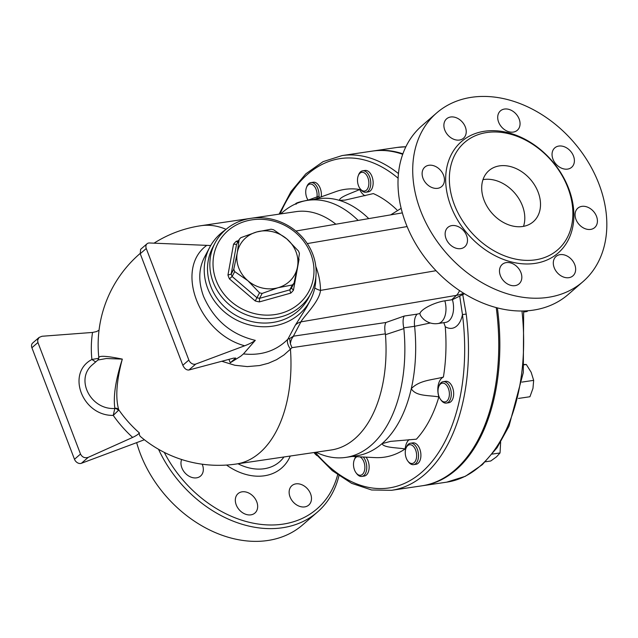 <?xml version="1.0" encoding="UTF-8"?>
<svg xmlns="http://www.w3.org/2000/svg" width="638" height="638" viewBox="0 0 638 638"><rect width="100%" height="100%" fill="white"/><g stroke="black" fill="none" stroke-linecap="round" stroke-linejoin="round"><path stroke-width="0.96" d="M337.63 474.816A108.954 82.406 -130.9 0 1 259.73 524.245A108.954 82.406 -130.9 0 1 164.285 452.39M158.543 449.288A111.658 84.455 49.1 0 0 317.445 512.059A111.658 84.455 49.1 0 0 338.938 475.757M202.182 464.201A12.856 9.722 -130.9 0 1 200.579 476.036A12.856 9.722 -130.9 0 1 187.995 475.541A12.856 9.722 -130.9 0 1 181.655 459.52M250.886 514.85A12.856 9.722 -130.9 0 1 237.456 507.385A12.856 9.722 -130.9 0 1 238.062 493.629A12.856 9.722 -130.9 0 1 242.097 491.818A12.856 9.722 -130.9 0 1 255.527 499.291A12.856 9.722 -130.9 0 1 254.921 513.048A12.856 9.722 -130.9 0 1 250.886 514.85M310.69 502.449A12.856 9.722 -130.9 0 1 308.736 505.089A12.856 9.722 -130.9 0 1 294.477 503.286A12.856 9.722 -130.9 0 1 289.931 488.309A12.856 9.722 -130.9 0 1 291.885 485.67A12.856 9.722 -130.9 0 1 306.144 487.472A12.856 9.722 -130.9 0 1 310.69 502.449M316.99 455.636A12.856 9.722 -130.9 0 1 313.976 452.533M317.445 512.059L302.731 524.827A111.658 84.455 -130.9 0 1 209.2 529.763A111.658 84.455 -130.9 0 1 136.652 442.644M582.949 281.677L568.235 294.445A111.658 84.455 -130.9 0 1 431.264 265.456A111.658 84.455 -130.9 0 1 421.87 125.774L436.583 113.006A111.658 84.455 -130.9 0 1 599.018 184.143A111.658 84.455 -130.9 0 1 582.949 281.677A111.658 84.455 -130.9 0 1 445.978 252.688A111.658 84.455 -130.9 0 1 436.583 113.006M484.059 200.18A33.838 25.592 -130.9 0 1 488.931 170.625A33.838 25.592 -130.9 0 1 530.433 179.406A33.838 25.592 -130.9 0 1 533.28 221.737A33.838 25.592 -130.9 0 1 484.059 200.18M523.511 226.346A33.838 25.592 49.1 0 0 514.714 193.043A33.838 25.592 49.1 0 0 482.982 179.653M567.9 187.779A71.057 53.744 -130.9 0 1 557.676 249.849A71.057 53.744 -130.9 0 1 470.517 231.403A71.057 53.744 -130.9 0 1 464.536 142.513A71.057 53.744 -130.9 0 1 567.9 187.779M575.97 219.408A12.856 9.722 -130.9 0 1 577.821 208.179A12.856 9.722 -130.9 0 1 596.522 216.37A12.856 9.722 -130.9 0 1 594.672 227.599A12.856 9.722 -130.9 0 1 575.97 219.408M554.103 259.092A12.856 9.722 -130.9 0 1 556.049 256.452A12.856 9.722 -130.9 0 1 570.308 258.254A12.856 9.722 -130.9 0 1 574.854 273.231A12.856 9.722 -130.9 0 1 572.908 275.871A12.856 9.722 -130.9 0 1 558.641 274.069A12.856 9.722 -130.9 0 1 554.103 259.092M506.261 262.601A12.856 9.722 -130.9 0 1 519.699 270.073A12.856 9.722 -130.9 0 1 519.077 283.838A12.856 9.722 -130.9 0 1 515.057 285.641A12.856 9.722 -130.9 0 1 501.62 278.168A12.856 9.722 -130.9 0 1 502.234 264.411A12.856 9.722 -130.9 0 1 506.261 262.601M460.476 227.886A12.856 9.722 -130.9 0 1 464.743 246.818A12.856 9.722 -130.9 0 1 452.159 246.324A12.856 9.722 -130.9 0 1 447.884 227.391A12.856 9.722 -130.9 0 1 460.476 227.886M443.562 175.275A12.856 9.722 -130.9 0 1 441.711 186.511A12.856 9.722 -130.9 0 1 423.01 178.313A12.856 9.722 -130.9 0 1 424.86 167.084A12.856 9.722 -130.9 0 1 443.562 175.275M465.437 135.591A12.856 9.722 -130.9 0 1 463.483 138.239A12.856 9.722 -130.9 0 1 449.224 136.428A12.856 9.722 -130.9 0 1 444.678 121.451A12.856 9.722 -130.9 0 1 446.632 118.812A12.856 9.722 -130.9 0 1 460.891 120.614A12.856 9.722 -130.9 0 1 465.437 135.591M513.279 132.082A12.856 9.722 -130.9 0 1 499.841 124.609A12.856 9.722 -130.9 0 1 500.455 110.852A12.856 9.722 -130.9 0 1 504.483 109.05A12.856 9.722 -130.9 0 1 517.92 116.515A12.856 9.722 -130.9 0 1 517.306 130.28A12.856 9.722 -130.9 0 1 513.279 132.082M559.063 166.797A12.856 9.722 -130.9 0 1 554.789 147.872A12.856 9.722 -130.9 0 1 567.373 148.359A12.856 9.722 -130.9 0 1 571.648 167.292A12.856 9.722 -130.9 0 1 559.063 166.797M402.865 153.83A169.182 99.68 -98.4 0 0 373.429 150.943A169.182 99.68 -98.4 0 0 372.887 151.023M422.388 485.749A169.182 99.68 -98.4 0 0 422.93 485.67A169.182 99.68 -98.4 0 0 497.377 307.867M238.269 242.568L236.219 241.3A37.897 34.572 27.8 0 0 233.548 244.171L227.949 275.042A37.897 34.572 27.8 0 0 229.417 278.87L255.232 300.953A37.897 34.572 27.8 0 0 259.371 301.91L290.776 293.113A37.897 34.572 27.8 0 0 293.448 290.242L291.454 288.057L294.038 283.152A35.194 32.099 -152.2 0 1 292.348 284.971L278.024 287.73L262.146 293.432A35.194 32.099 -152.2 0 1 259.53 292.818L247.895 280.736L234.704 271.597A35.194 32.099 -152.2 0 1 233.779 269.172L237.248 252.855L239.162 239.481A35.194 32.099 -152.2 0 1 240.853 237.663L256.723 231.961A31.126 28.399 27.8 0 0 237.248 252.855A31.126 28.399 27.8 0 0 247.895 280.736A31.126 28.399 27.8 0 0 278.024 287.73A31.126 28.399 27.8 0 0 297.499 266.836L294.038 283.152M298.704 259.355L299.039 259.371A37.897 34.572 27.8 0 0 298.807 258.645M291.406 288.193L291.454 288.057A35.194 32.099 -152.2 0 1 289.764 289.875L290.776 293.113M292.348 284.971L289.764 289.875L259.562 298.337L259.371 301.91M262.146 293.432L259.562 298.337A35.194 32.099 -152.2 0 1 256.947 297.731L255.232 300.953M259.53 292.818L256.947 297.731L232.12 276.501L229.417 278.87M234.704 271.597L232.12 276.501A35.194 32.099 -152.2 0 1 231.195 274.077L227.949 275.042M233.779 269.172L231.195 274.077L236.515 244.474M239.162 239.481L236.578 244.386L233.548 244.171M216.178 280.457A51.431 46.917 -152.2 0 1 271.924 220.684A51.431 46.917 -152.2 0 1 302.396 300.474A51.431 46.917 -152.2 0 1 216.178 280.457M286.853 238.955L298.488 251.045A35.194 32.099 -152.2 0 1 299.413 253.469L297.499 266.836A31.126 28.399 27.8 0 0 286.853 238.955A31.126 28.399 27.8 0 0 256.723 231.961L271.054 229.209A35.194 32.099 -152.2 0 1 273.67 229.816L286.853 238.955M213.172 282.14A54.142 49.389 27.8 0 0 260.535 318.266A54.142 49.389 27.8 0 0 310.881 293.416A54.142 49.389 27.8 0 0 285.999 224.488A54.142 49.389 27.8 0 0 215.078 242.95A54.142 49.389 27.8 0 0 213.172 282.14M310.881 293.416L308.553 297.834A54.142 49.389 -152.2 0 1 258.207 322.684A54.142 49.389 -152.2 0 1 210.843 286.558A54.142 49.389 -152.2 0 1 212.757 247.369L215.078 242.95M366.005 457.151A10.83 6.38 81.6 0 1 369.083 468.611A10.83 6.38 81.6 0 1 364.226 476.076L361.85 476.426A10.83 6.38 -98.4 0 0 366.73 468.587A10.83 6.38 -98.4 0 0 363.205 457.007M359.896 456.848A9.474 5.582 81.6 0 1 364.537 470.445A9.474 5.582 81.6 0 1 356.108 472.886L356.746 473.723A10.83 6.38 -98.4 0 0 361.85 476.426M355.948 456.649A10.83 6.38 -98.4 0 0 354.576 459.065L354.21 460.054A9.474 5.582 81.6 0 1 357.057 456.704M356.108 472.886A9.474 5.582 81.6 0 1 353.492 464.177A9.474 5.582 81.6 0 1 354.21 460.054M410.441 443.227L412.826 442.876A10.83 6.38 81.6 0 1 420.721 452.653A10.83 6.38 81.6 0 1 415.992 464.297L413.607 464.647A10.83 6.38 -98.4 0 0 418.337 453.004A10.83 6.38 -98.4 0 0 410.441 443.227A10.83 6.38 -98.4 0 0 406.342 447.286L405.967 448.275A9.474 5.582 81.6 0 1 413.815 446.831A9.474 5.582 81.6 0 1 415.801 460.221A9.474 5.582 81.6 0 1 407.865 461.107A9.474 5.582 81.6 0 1 406.262 458.156A9.474 5.582 81.6 0 1 405.967 448.275M407.865 461.107L408.511 461.944A10.83 6.38 -98.4 0 0 413.607 464.647M443.195 381.668L445.579 381.317A10.83 6.38 81.6 0 1 453.474 391.094A10.83 6.38 81.6 0 1 448.745 402.738L446.361 403.088A10.83 6.38 -98.4 0 0 451.09 391.445A10.83 6.38 -98.4 0 0 443.195 381.668A10.83 6.38 -98.4 0 0 439.096 385.735L438.721 386.724A9.474 5.582 81.6 0 1 446.177 384.826A9.474 5.582 81.6 0 1 448.953 397.482A9.474 5.582 81.6 0 1 441.815 400.816A9.474 5.582 81.6 0 1 440.619 399.548A9.474 5.582 81.6 0 1 438.721 386.724M440.619 399.548L441.265 400.393A10.83 6.38 -98.4 0 0 442.628 401.836A10.83 6.38 -98.4 0 0 446.361 403.088M362.679 170.809L365.056 170.458A10.83 6.38 81.6 0 1 373.15 183.114A10.83 6.38 81.6 0 1 368.23 191.879L365.845 192.237A10.83 6.38 -98.4 0 0 370.766 183.465A10.83 6.38 -98.4 0 0 362.679 170.809A10.83 6.38 -98.4 0 0 358.572 174.876L358.205 175.865A9.474 5.582 81.6 0 1 364.673 173.105A9.474 5.582 81.6 0 1 368.876 183.385A9.474 5.582 81.6 0 1 365.853 190.587A9.474 5.582 81.6 0 1 360.103 188.689A9.474 5.582 81.6 0 1 358.205 175.865M360.103 188.689L360.741 189.534A10.83 6.38 -98.4 0 0 365.845 192.237M485.374 461.792L490.766 460.995L496.555 456.8L500.032 452.956L500.639 442.214M518.455 398.439L529.939 396.74L532.961 388.375L533.671 380.36L531.151 372.257L526.318 364.497L524.189 364.497M523.758 311.998L527.068 311.511L527.841 310.73M492.297 454.096L500.032 452.956M521.892 382.098L533.671 380.36M524.157 364.816L526.318 364.497M308.074 200.109A9.474 5.582 81.6 0 1 306.439 187.644A9.474 5.582 81.6 0 1 316.097 189.398A9.474 5.582 81.6 0 1 316.974 196.943M318.96 196.289A10.83 6.38 -98.4 0 0 317.852 188.657A10.83 6.38 -98.4 0 0 310.913 182.588A10.83 6.38 -98.4 0 0 306.814 186.655L306.439 187.644M310.913 182.588L313.298 182.237A10.83 6.38 81.6 0 1 320.228 188.306A10.83 6.38 81.6 0 1 321.241 196.847M221.793 361.267L234.864 365.271L247.337 366.595L259.586 365.558L268.367 363.253L276.525 359.704L283.958 354.967L290.442 349.169A16.245 7.018 43.5 0 1 287.874 339.201C276.158 350.924 261.349 355.829 243.453 353.915L240.717 356.235L230.286 362.767L235.733 358.062L233.508 358.157L188.888 370.016C186.448 370.184 184.422 368.597 182.827 365.263L140.24 253.733L140.615 249.354L147.043 243.78A5.415 4.091 49.1 0 0 146.262 248.509L188.848 360.039A5.415 4.091 49.1 0 0 195.754 364.067L244.681 345.78C249.362 343.986 252.895 342.183 255.28 340.357C231.115 334.591 213.874 319.925 203.546 296.367C198.314 282.012 198.538 269.14 204.232 257.736L209.727 247.305A56.846 51.853 27.8 0 0 207.717 288.448A56.846 51.853 27.8 0 0 257.457 326.385A56.846 51.853 27.8 0 0 310.315 300.291A56.846 51.853 27.8 0 0 315.818 277.339M144.387 439.749L81.393 463.292A5.415 4.091 -130.9 0 1 74.487 459.272L80.508 454.049C82.23 457.271 84.814 458.371 88.251 457.342L132.64 437.421C136.309 435.666 138.55 434.159 139.355 432.907A112.878 20.057 151.1 0 0 140.647 436.703A120.462 120.462 0 0 0 236.219 464.025L331.289 449.973A120.462 70.977 81.6 0 0 385.472 334.687L403.854 328.61L403.734 327.836L414.604 326.305A129.937 76.56 81.6 0 1 411.287 388.67A129.937 76.56 81.6 0 1 382.034 443.641A129.937 76.56 81.6 0 1 356.61 455.803L345.788 457.398A129.937 76.56 81.6 0 1 316.017 452.23M139.355 432.907A114.999 101.554 -144.8 0 1 118.716 409.708C115.295 397.697 116.499 380.83 122.313 359.106C107.001 355.972 99.177 355.478 98.826 357.623A114.999 101.554 -144.8 0 1 98.459 353.627A120.462 120.462 0 0 1 140.145 253.461M314.319 452.478L332.27 470.645L351.602 483.325L371.619 489.992L391.557 490.311A169.182 99.68 -98.4 0 0 466.211 314.095L462.454 314.558A166.478 98.085 81.6 0 1 423.847 470.334A166.478 98.085 81.6 0 1 315.292 452.334M444.853 300.817A17.593 10.367 81.6 0 1 437.987 323.538A17.593 17.593 0 0 1 420.322 315.18L419.916 313.521A17.433 4.952 -20.9 0 1 444.853 300.817L452.422 299.685L462.741 294.596L466.211 314.095M459.743 296.311L462.454 314.558A24.364 14.355 -98.4 0 1 445.26 326.72A135.352 79.75 81.6 0 1 443.394 377.074A15.567 9.171 -98.4 0 0 438.872 396.932A135.352 79.75 81.6 0 1 416.391 439.191L390.623 441.368L382.034 443.641C383.605 447.748 396.485 447.589 405.154 448.937A135.352 79.75 81.6 0 1 375.104 457.605L352.176 456.457M409.141 439.59A15.567 9.171 -98.4 0 0 405.154 448.937M391.557 490.311L421.854 485.829A169.182 99.68 -98.4 0 0 496.228 307.572M402.698 154.3A169.182 99.68 -98.4 0 0 372.345 151.102L342.056 155.584A169.182 99.68 -98.4 0 1 398.439 173.576M464.472 293.735L462.741 294.596M267.178 215.907L265.344 216.178M296.144 204.248C294.708 203.705 296.495 202.796 301.511 201.528L308.314 200.053L318.936 196.241L313.043 198.346M318.936 196.241L319.423 197.509L314.159 199.383M403.854 328.61A129.937 76.56 81.6 0 1 345.788 457.398M280.768 213.897A129.937 76.56 81.6 0 1 307.771 200.332A129.937 76.56 81.6 0 1 358.149 220.413M307.771 200.332L318.585 198.729A129.937 76.56 81.6 0 1 339.384 200.372A129.937 76.56 81.6 0 1 368.756 218.603M319.423 197.501L335.771 191.647A135.352 79.75 81.6 0 1 359.665 189.51A15.567 9.171 81.6 0 0 365.008 195.77M345.134 200.085L373.326 193.593A135.352 79.75 81.6 0 1 396.836 209.822M445.26 326.72L443.833 322.668M414.604 326.305L430.363 322.98M438.872 396.932C428.999 395.113 415.872 396.525 411.287 388.67C419.613 380.081 432.436 380.017 443.394 377.074M419.916 313.521L417.124 314.127C414.836 316.671 413.99 320.699 414.588 326.233M118.405 410.409L118.716 409.708A4.059 3.668 -14.3 0 0 114.848 408.256L113.245 415.394L118.405 410.409A4.059 3.429 34.1 0 0 114.784 408.472C90.389 410.011 74.734 378.621 92.813 364.434L97.877 360.039L106.331 358.516L122.313 359.106C115.638 379.889 113.149 396.278 114.848 408.256M97.861 360.055L98.85 358.006A4.059 4.019 -0.7 0 0 98.826 357.623L98.507 358.317L91.896 359.481L95.7 361.929M98.467 359.33A4.059 3.557 44.2 0 0 98.507 358.317M99.026 330.229L96.458 331.608L92.542 332.438L42.012 336.266L39.101 337.438L37.634 340.134L37.921 342.518L80.508 454.049M74.487 459.272L31.9 347.742A5.415 4.091 -130.9 0 1 32.682 343.013L39.101 337.438M228.93 359.369L230.286 362.767M210.715 245.526L149.515 242.982A5.415 4.091 49.1 0 0 147.043 243.78M225.549 229.784A56.846 51.853 27.8 0 0 209.727 247.305M255.28 340.357L243.453 353.915M310.315 300.291L306.719 307.117L295.298 325.244L287.874 339.201M288.041 339.033L289.62 338.571L290.394 343.818L291.973 347.662L385.36 333.849C384.427 328.522 384.618 324.734 385.942 322.493L293.775 336.122A119.354 33.934 159.1 0 0 293.376 336.178L289.62 338.571M236.219 464.025A120.462 70.977 81.6 0 0 290.442 349.169L291.973 347.662M295.298 325.244A13.534 12.345 -152.2 0 1 300.921 321.863C303.489 316.703 319.558 301.455 320.491 290.394C320.435 282.435 318.872 274.444 315.794 266.413M417.124 314.127L404.269 316.033C402.889 318.37 402.714 322.31 403.734 327.836M385.472 334.687L385.36 333.849M314.797 287.842A13.534 6.38 179.8 0 0 320.491 290.394L436.041 270.695M226.067 229.345A120.462 70.977 81.6 0 0 200.97 225.7L296.04 211.641A120.462 70.977 81.6 0 1 335.875 224.209M344.991 200.109L339.384 200.372C339.599 196.791 351.865 193.107 359.665 189.51M226.562 465.062A54.948 41.558 49.1 0 0 290.266 456.034M283.958 456.967A48.887 36.972 -130.9 0 1 238.006 463.762M568.729 188.625A73.761 55.793 49.1 0 0 458.435 144.483A73.761 55.793 49.1 0 0 502.138 258.916A73.761 55.793 49.1 0 0 568.729 188.625M521.98 310.985A169.182 99.68 81.6 0 1 446.736 482.153L465.397 476.283L482.368 464.639L497.042 447.748L508.965 426.256L523.304 372.592L523.646 310.953M397.227 147.426A169.182 99.68 81.6 0 1 405.848 146.788L397.227 147.426L373.429 150.943M238.548 240.646L236.219 241.3M293.448 290.242L299.039 259.371M280.042 214.009A166.478 98.085 81.6 0 1 398.088 178.185M316.919 196.975L317.405 198.243M452.422 299.685A17.593 10.367 81.6 0 1 445.563 322.413L437.987 323.538M293.376 336.178L300.921 321.863L456.425 295.354L451.656 299.804M404.269 316.033L385.942 322.493M92.542 332.438A120.167 106.115 35.2 0 0 91.896 359.481C65.937 373.063 82.35 416.032 113.245 415.394A120.167 106.115 35.2 0 0 132.64 437.421M81.393 463.292L88.251 457.342M31.9 347.742L37.921 342.518M206.433 245.614C174.485 269.22 199.088 333.642 244.681 345.78M146.262 248.509L140.24 253.733M188.848 360.039L182.827 365.263M195.754 364.067L188.888 370.016M290.394 343.818A13.534 7.975 81.6 0 1 293.775 336.122M459.535 290.561A21.652 11.883 80.3 0 1 456.425 295.354A47.371 37.243 46.9 0 0 463.698 293.257M307.285 243.58L407.1 226.57M422.93 485.67L446.736 482.153M200.97 225.7A120.462 120.462 0 0 0 153.997 243.19M279.069 214.153L291 191.567L305.825 173.831L323.059 161.661L342.056 155.584M390.711 214.862L401.135 208.347M295.873 231.028L402.331 212.885"/></g></svg>
